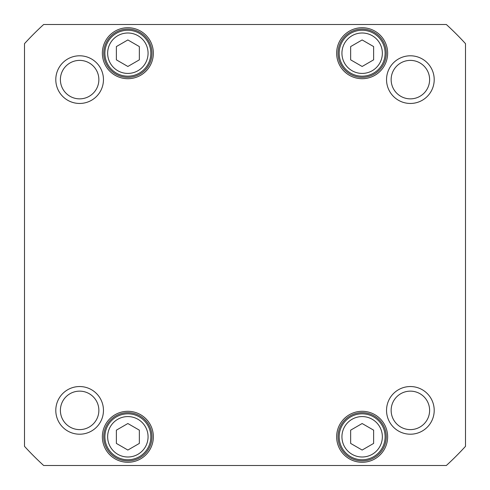 <?xml version="1.0" encoding="UTF-8"?>
<svg xmlns="http://www.w3.org/2000/svg" width="490" height="490" viewBox="0 0 490 490"><rect width="100%" height="100%" fill="white"/><g stroke="black" fill="none" stroke-linecap="round" stroke-linejoin="round"><path stroke-width="0.73" d="M116.375 46.581L127.859 39.947L139.344 46.581L139.344 59.841L127.859 66.475L116.375 59.841L116.375 46.581M350.656 430.159L362.141 423.525L373.625 430.159L373.625 443.419L362.141 450.053L350.656 443.419L350.656 430.159M116.375 443.419L116.375 430.159L127.859 423.525L139.344 430.159L139.344 443.419L127.859 450.053L116.375 443.419M350.656 46.581L362.141 39.947L373.625 46.581L373.625 59.841L362.141 66.475L350.656 59.841L350.656 46.581M24.5 43.659A298.594 298.594 0 0 1 43.659 24.5L446.341 24.5A298.594 298.594 0 0 1 465.5 43.659L465.5 446.341A298.594 298.594 0 0 1 446.341 465.5L43.659 465.5A298.594 298.594 0 0 1 24.5 446.341L24.5 43.659M434.207 79.625A23.832 23.832 0 0 0 398.462 58.984A23.832 23.832 0 0 0 398.462 100.266A23.832 23.832 0 0 0 434.207 79.625M103.457 410.375A23.832 23.832 0 0 0 67.712 389.734A23.832 23.832 0 0 0 67.712 431.016A23.832 23.832 0 0 0 103.457 410.375M387.639 436.786A25.492 25.492 0 0 0 349.395 414.712A25.492 25.492 0 0 0 349.395 458.867A25.492 25.492 0 0 0 387.639 436.786M153.358 53.214A25.492 25.492 0 0 0 115.113 31.133A25.492 25.492 0 0 0 115.113 75.289A25.492 25.492 0 0 0 153.358 53.214M387.639 53.214A25.492 25.492 0 0 0 349.395 31.133A25.492 25.492 0 0 0 349.395 75.289A25.492 25.492 0 0 0 387.639 53.214M153.358 436.786A25.492 25.492 0 0 0 115.113 414.712A25.492 25.492 0 0 0 115.113 458.867A25.492 25.492 0 0 0 153.358 436.786M434.207 410.375A23.832 23.832 0 0 0 398.462 389.734A23.832 23.832 0 0 0 398.462 431.016A23.832 23.832 0 0 0 434.207 410.375M103.457 79.625A23.832 23.832 0 0 0 67.712 58.984A23.832 23.832 0 0 0 67.712 100.266A23.832 23.832 0 0 0 103.457 79.625M350.656 416.898A22.969 22.969 0 0 0 350.656 456.68A22.969 22.969 0 0 0 385.109 436.786A22.969 22.969 0 0 0 350.656 416.898M350.656 33.32A22.969 22.969 0 0 0 350.656 73.102A22.969 22.969 0 0 0 385.109 53.214A22.969 22.969 0 0 0 350.656 33.32M116.375 33.32A22.969 22.969 0 0 0 116.375 73.102A22.969 22.969 0 0 0 150.828 53.214A22.969 22.969 0 0 0 116.375 33.32M104.891 436.786A22.969 22.969 0 0 0 139.344 456.68A22.969 22.969 0 0 0 139.344 416.898A22.969 22.969 0 0 0 104.891 436.786M98.864 79.625A19.239 19.239 0 0 1 70.009 96.285A19.239 19.239 0 0 1 70.009 62.965A19.239 19.239 0 0 1 98.864 79.625M429.614 79.625A19.239 19.239 0 0 1 400.759 96.285A19.239 19.239 0 0 1 400.759 62.965A19.239 19.239 0 0 1 429.614 79.625M429.614 410.375A19.239 19.239 0 0 1 400.759 427.035A19.239 19.239 0 0 1 400.759 393.715A19.239 19.239 0 0 1 429.614 410.375M98.864 410.375A19.239 19.239 0 0 1 70.009 427.035A19.239 19.239 0 0 1 70.009 393.715A19.239 19.239 0 0 1 98.864 410.375M151.98 436.786A24.114 24.114 0 0 1 115.799 457.672A24.114 24.114 0 0 1 115.799 415.906A24.114 24.114 0 0 1 151.98 436.786M386.261 436.786A24.114 24.114 0 0 1 350.08 457.672A24.114 24.114 0 0 1 350.08 415.906A24.114 24.114 0 0 1 386.261 436.786M386.261 53.214A24.114 24.114 0 0 1 350.08 74.094A24.114 24.114 0 0 1 350.08 32.328A24.114 24.114 0 0 1 386.261 53.214M151.98 53.214A24.114 24.114 0 0 1 115.799 74.094A24.114 24.114 0 0 1 115.799 32.328A24.114 24.114 0 0 1 151.98 53.214M117.753 35.709A20.213 20.213 0 0 1 148.072 53.214A20.213 20.213 0 0 1 117.753 70.713A20.213 20.213 0 0 1 117.753 35.709M352.034 419.287A20.213 20.213 0 0 1 382.353 436.786A20.213 20.213 0 0 1 352.034 454.291A20.213 20.213 0 0 1 352.034 419.287M107.647 436.786A20.213 20.213 0 0 1 137.966 419.287A20.213 20.213 0 0 1 137.966 454.291A20.213 20.213 0 0 1 107.647 436.786M352.034 35.709A20.213 20.213 0 0 1 382.353 53.214A20.213 20.213 0 0 1 352.034 70.713A20.213 20.213 0 0 1 352.034 35.709"/></g></svg>
